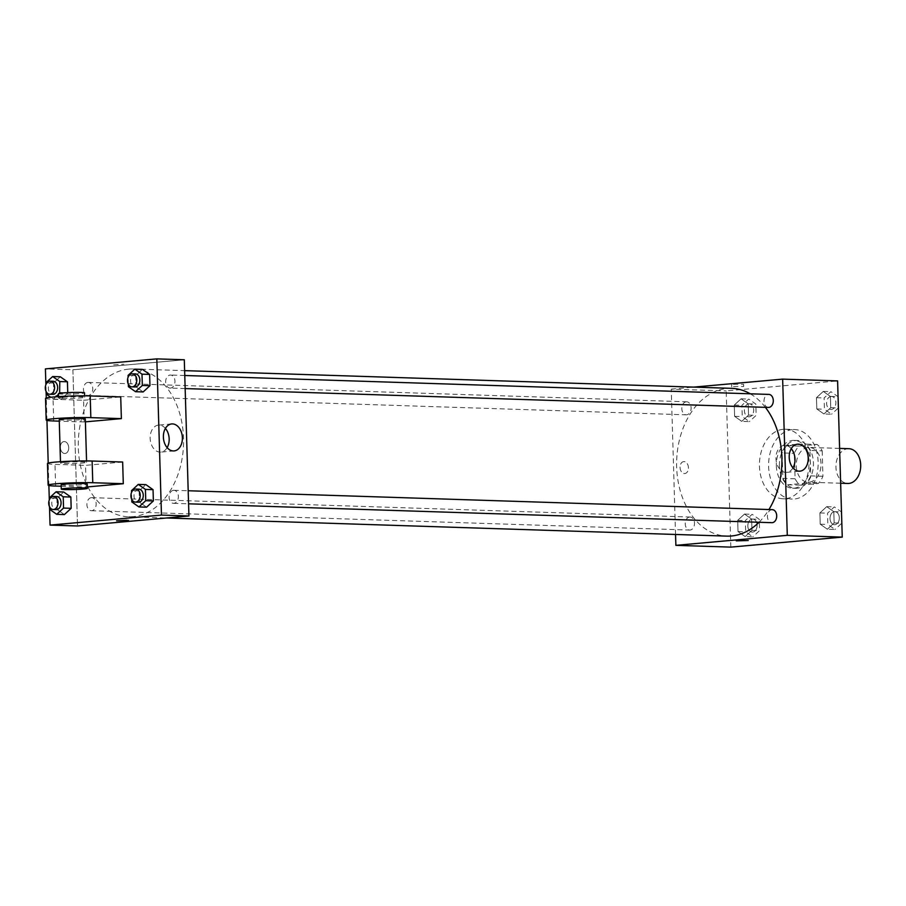 <?xml version="1.0" encoding="UTF-8"?>
<svg xmlns="http://www.w3.org/2000/svg" width="906" height="906" viewBox="0 0 906 906"><rect width="100%" height="100%" fill="white"/><g stroke="black" fill="none" stroke-linecap="round" stroke-linejoin="round"><path stroke-width="0.68" stroke-dasharray="4.53 3.4" d="M848.888 448.697A17.395 12.378 -88.1 0 0 847.812 448.73A17.395 12.378 -88.1 0 0 835.932 466.443A17.395 12.378 -88.1 0 0 847.756 483.476M808.118 447.451A17.395 12.378 -88.1 0 0 796.249 465.163A17.395 12.378 -88.1 0 0 808.073 482.185A17.395 12.378 -88.1 0 0 821.017 465.208A17.395 12.378 -88.1 0 0 809.194 447.417A17.395 12.378 -88.1 0 0 808.118 447.451M822.184 450.826L822.942 476.284A23.363 16.636 -88.1 0 1 818.299 483.51L800.134 485.14A23.363 16.636 -88.1 0 1 795.083 478.787L794.336 453.328A23.363 16.636 -88.1 0 1 798.979 446.092L817.133 444.461A23.363 16.636 -88.1 0 1 822.184 450.826L809.975 450.429L810.734 475.888L822.942 476.284M795.083 478.787L782.875 478.391L782.116 452.932L794.336 453.328M798.979 446.092L786.77 445.695L804.924 444.065L817.133 444.461M786.77 445.695A23.363 16.636 -88.1 0 0 782.116 452.932M782.875 478.391A23.363 16.636 -88.1 0 0 787.926 484.744L800.134 485.14M810.734 475.888A23.363 16.636 -88.1 0 1 806.08 483.113L787.926 484.744M809.975 450.429A23.363 16.636 -88.1 0 0 804.924 444.065M779.409 465.933A23.918 17.033 91.9 0 1 797.201 440.497A23.918 17.033 91.9 0 1 813.441 464.959A23.918 17.033 91.9 0 1 795.649 488.311A23.918 17.033 91.9 0 1 779.409 465.933M776.351 465.843A23.918 17.033 -88.1 0 0 792.603 488.221A23.918 17.033 -88.1 0 0 810.394 464.857A23.918 17.033 -88.1 0 0 794.143 440.407A23.918 17.033 -88.1 0 0 792.659 440.441A23.918 17.033 -88.1 0 0 776.351 465.843M806.08 483.113L818.299 483.51M792.342 429.603A34.79 24.768 -88.1 0 0 768.594 465.016A34.79 24.768 -88.1 0 0 792.252 499.081A34.79 24.768 -88.1 0 0 818.129 465.106A34.79 24.768 -88.1 0 0 794.494 429.535A34.79 24.768 -88.1 0 0 792.342 429.603M783.18 429.297A34.79 24.768 -88.1 0 0 759.432 464.721A34.79 24.768 -88.1 0 0 783.09 498.787A34.79 24.768 -88.1 0 0 808.967 464.812A34.79 24.768 -88.1 0 0 785.343 429.24A34.79 24.768 -88.1 0 0 783.18 429.297M745.162 536.601L738.028 531.584L737.699 520.316L744.494 514.053L751.618 519.059L751.957 530.338L745.162 536.601L738.028 531.584L737.699 520.316L744.494 514.053L751.618 519.059L751.957 530.338L745.162 536.601L752.795 536.85L745.661 531.833L745.332 520.565L752.127 514.302L759.251 519.308L759.59 530.588L752.795 536.85M827.359 529.217L820.224 524.2L819.896 512.932L826.691 506.669L833.814 511.686L834.154 522.955L827.359 529.217L820.224 524.2L819.896 512.932L826.691 506.669L833.814 511.686L834.154 522.955L827.359 529.217L834.992 529.466L827.858 524.449L827.529 513.181L834.324 506.918L841.447 511.924L841.787 523.204L834.992 529.466M730.825 547.122L726.193 390.916L837.597 380.905M741.742 421.358L734.607 416.341L734.279 405.073L741.074 398.81L748.197 403.816L748.537 415.095L741.742 421.358L734.607 416.341L734.279 405.073L741.074 398.81L748.197 403.816L748.537 415.095L741.742 421.358L749.375 421.607L742.24 416.59L741.912 405.322L748.707 399.059L755.831 404.065L756.17 415.344L749.375 421.607M823.939 413.974L816.804 408.957L816.476 397.689L823.271 391.426L830.394 396.432L830.734 407.711L823.939 413.974L816.804 408.957L816.476 397.689L823.271 391.426L830.394 396.432L830.734 407.711L823.939 413.974L831.572 414.223L824.437 409.206L824.109 397.938L830.904 391.675L838.027 396.681L838.367 407.96L831.572 414.223M675.548 534.472L671.244 389.138L726.193 390.916M684.064 461.618A5.98 4.179 84.9 0 0 683.713 461.63A5.98 4.179 84.9 0 0 680.078 467.96A5.98 4.179 84.9 0 0 684.777 473.544A5.98 4.179 84.9 0 0 688.424 467.462A5.98 4.179 84.9 0 0 684.064 461.618A5.98 4.179 84.9 0 0 683.713 461.63A5.98 4.179 84.9 0 0 680.078 467.96A5.98 4.179 84.9 0 0 684.777 473.544A5.98 4.179 84.9 0 0 688.435 467.462A5.98 4.179 84.9 0 0 684.064 461.618M731.652 388.346A73.93 52.627 -88.1 0 0 727.076 388.47A73.93 52.627 -88.1 0 0 676.612 463.747A73.93 52.627 -88.1 0 0 726.872 536.125M759.013 522.275A73.93 52.627 -88.1 0 0 768.956 509.534M765.389 407.338A73.93 52.627 -88.1 0 0 750.247 393.804M671.244 389.138L693.758 387.111M772.286 509.648A6.523 4.643 -88.1 0 0 771.878 509.659A6.523 4.643 -88.1 0 0 767.427 516.295A6.523 4.643 -88.1 0 0 771.867 522.683M689.681 517.043A6.523 4.643 -88.1 0 0 685.23 523.679A6.523 4.643 -88.1 0 0 689.659 530.067A6.523 4.643 -88.1 0 0 694.517 523.702A6.523 4.643 -88.1 0 0 690.089 517.032A6.523 4.643 -88.1 0 0 689.681 517.043M686.261 401.8A6.523 4.643 -88.1 0 0 681.81 408.436A6.523 4.643 -88.1 0 0 686.238 414.823A6.523 4.643 -88.1 0 0 691.097 408.459A6.523 4.643 -88.1 0 0 686.669 401.788A6.523 4.643 -88.1 0 0 686.261 401.8M768.447 407.44A6.523 4.643 91.9 0 1 764.007 400.769A6.523 4.643 91.9 0 1 768.866 394.404M733.43 384.348L743.611 384.303L733.43 384.348M733.498 386.534L743.667 386.488L733.498 386.534M736.284 540.859L748.243 540.508M792.965 467.892A13.545 9.479 -95.1 0 1 786.702 472.354A13.545 9.479 -95.1 0 1 776.046 459.716A13.545 9.479 -95.1 0 1 784.279 445.378A13.545 9.479 -95.1 0 1 785.083 445.356A13.545 9.479 -95.1 0 1 791.232 448.64M128.731 369.116A73.93 52.627 -88.1 0 0 78.256 444.393A73.93 52.627 -88.1 0 0 128.527 516.771A73.93 52.627 -88.1 0 0 182.899 453.023A73.93 52.627 -88.1 0 0 145.198 371.301A73.93 52.627 -88.1 0 0 133.307 368.98A73.93 52.627 -88.1 0 0 128.731 369.116M170.498 388.074A6.523 4.643 91.9 0 1 170.09 388.085A6.523 4.643 91.9 0 1 165.662 381.415A6.523 4.643 91.9 0 1 170.509 375.039A6.523 4.643 91.9 0 1 174.949 381.426A6.523 4.643 91.9 0 1 170.498 388.074M91.336 497.677A6.523 4.643 -88.1 0 0 86.885 504.325A6.523 4.643 -88.1 0 0 91.313 510.712A6.523 4.643 -88.1 0 0 96.172 504.336A6.523 4.643 -88.1 0 0 91.733 497.666A6.523 4.643 -88.1 0 0 91.336 497.677M87.916 382.434A6.523 4.643 -88.1 0 0 83.465 389.082A6.523 4.643 -88.1 0 0 87.893 395.469A6.523 4.643 -88.1 0 0 92.752 389.093A6.523 4.643 -88.1 0 0 88.312 382.423A6.523 4.643 -88.1 0 0 87.916 382.434M173.533 490.293A6.523 4.643 -88.1 0 0 169.082 496.941A6.523 4.643 -88.1 0 0 173.51 503.328A6.523 4.643 -88.1 0 0 178.369 496.952A6.523 4.643 -88.1 0 0 173.941 490.282A6.523 4.643 -88.1 0 0 173.533 490.293M72.888 369.773L77.531 525.978L72.888 369.773L184.303 359.773L72.888 369.773L45.413 368.889M831.04 396.443A6.523 4.643 -88.1 0 0 826.589 403.079A6.523 4.643 -88.1 0 0 831.029 409.467A6.523 4.643 -88.1 0 0 835.876 403.091A6.523 4.643 -88.1 0 0 831.448 396.432A6.523 4.643 -88.1 0 0 831.04 396.443M816.804 408.957L824.437 409.206M816.476 397.689L824.109 397.938M823.271 391.426L830.904 391.675M830.394 396.432L838.027 396.681M830.734 407.711L838.367 407.96M831.062 396.443A6.523 4.643 -88.1 0 0 826.612 403.079A6.523 4.643 -88.1 0 0 831.051 409.467A6.523 4.643 -88.1 0 0 835.898 403.102A6.523 4.643 -88.1 0 0 831.47 396.432A6.523 4.643 -88.1 0 0 831.062 396.443M834.46 511.686A6.523 4.643 -88.1 0 0 830.009 518.323A6.523 4.643 -88.1 0 0 834.449 524.71A6.523 4.643 -88.1 0 0 839.296 518.345A6.523 4.643 -88.1 0 0 834.868 511.675A6.523 4.643 -88.1 0 0 834.46 511.686A6.523 4.643 -88.1 0 0 830.032 518.323A6.523 4.643 -88.1 0 0 834.471 524.71A6.523 4.643 -88.1 0 0 839.318 518.345A6.523 4.643 -88.1 0 0 834.89 511.675A6.523 4.643 -88.1 0 0 834.483 511.686M820.224 524.2L827.858 524.449M819.896 512.932L827.529 513.181M826.691 506.669L834.324 506.918M833.814 511.686L841.447 511.924M834.154 522.955L841.787 523.204M748.843 403.816A6.523 4.643 -88.1 0 0 744.392 410.463A6.523 4.643 -88.1 0 0 748.832 416.851A6.523 4.643 -88.1 0 0 753.679 410.475A6.523 4.643 -88.1 0 0 749.251 403.804A6.523 4.643 -88.1 0 0 748.843 403.816M734.607 416.341L742.24 416.59M734.279 405.073L741.912 405.322M741.074 398.81L748.707 399.059M748.197 403.816L755.831 404.065M748.537 415.095L756.17 415.344M748.866 403.827A6.523 4.643 -88.1 0 0 744.415 410.463A6.523 4.643 -88.1 0 0 748.854 416.851A6.523 4.643 -88.1 0 0 753.701 410.475A6.523 4.643 -88.1 0 0 749.273 403.816A6.523 4.643 -88.1 0 0 748.866 403.827M752.263 519.07A6.523 4.643 -88.1 0 0 747.812 525.707A6.523 4.643 -88.1 0 0 752.252 532.094A6.523 4.643 -88.1 0 0 757.099 525.718A6.523 4.643 -88.1 0 0 752.671 519.047A6.523 4.643 -88.1 0 0 752.263 519.07A6.523 4.643 -88.1 0 0 747.835 525.707A6.523 4.643 -88.1 0 0 752.274 532.094A6.523 4.643 -88.1 0 0 757.122 525.729A6.523 4.643 -88.1 0 0 752.693 519.059A6.523 4.643 -88.1 0 0 752.286 519.07M738.028 531.584L745.661 531.833M737.699 520.316L745.332 520.565M744.494 514.053L752.127 514.302M751.618 519.059L759.251 519.308M751.957 530.338L759.59 530.588M128.324 384.167L128.12 377.202M135.413 373.906A6.523 4.643 -88.1 0 0 135.005 373.918A6.523 4.643 -88.1 0 0 130.555 380.565A6.523 4.643 -88.1 0 0 134.983 386.953M128.403 386.692L136.036 386.941L143.159 391.947L136.036 386.941L135.696 375.662L142.491 369.399L135.696 375.662L128.063 375.412M131.744 499.41L131.54 492.445M138.833 489.149A6.523 4.643 -88.1 0 0 138.425 489.161A6.523 4.643 -88.1 0 0 133.975 495.809A6.523 4.643 -88.1 0 0 138.403 502.196M131.823 501.935L139.456 502.184L146.579 507.19L139.456 502.184L139.116 490.905L145.911 484.642L139.116 490.905L131.483 490.656M55.798 396.817L53.329 399.082L50.759 397.27M59.615 393.295L58.471 394.348M46.127 391.551L45.923 384.586M53.205 381.29A6.523 4.643 -88.1 0 0 52.808 381.301A6.523 4.643 -88.1 0 0 48.358 387.949A6.523 4.643 -88.1 0 0 52.786 394.325M53.329 399.082L60.962 399.331L53.839 394.314L53.499 383.045L60.294 376.783L53.499 383.045L45.866 382.796M46.206 394.076L53.839 394.314L53.499 383.045M63.035 392.91L67.757 393.068L60.962 399.331L53.839 394.314M49.547 506.794L49.343 499.829M56.625 496.533A6.523 4.643 -88.1 0 0 56.229 496.545A6.523 4.643 -88.1 0 0 51.778 503.192A6.523 4.643 -88.1 0 0 56.206 509.568M49.626 509.319L57.259 509.568L64.383 514.574L57.259 509.568L56.919 498.289L63.714 492.026L56.919 498.289L49.286 498.04M113.658 364.812L123.884 364.246L113.658 364.812M165.413 428.402A13.545 9.479 84.9 0 0 158.448 425.129A13.545 9.479 84.9 0 0 150.181 438.889A13.545 9.479 84.9 0 0 160.068 452.128A13.545 9.479 84.9 0 0 160.872 452.105A13.545 9.479 84.9 0 0 167.134 447.643M128.527 520.452L116.568 520.814M60.328 447.394A5.98 4.179 84.9 0 0 65.062 453.487A5.98 4.179 84.9 0 0 68.686 447.156A5.98 4.179 84.9 0 0 63.986 441.573A5.98 4.179 84.9 0 0 60.328 447.394A5.98 4.179 -95.1 0 1 63.986 441.573A5.98 4.179 -95.1 0 1 68.697 447.156A5.98 4.179 -95.1 0 1 65.062 453.487A5.98 4.179 -95.1 0 1 60.328 447.394M49.502 506.703L49.309 499.919M48.879 485.525L48.211 463.068M46.942 420.441L46.274 397.983M46.081 391.46L45.889 384.676M57.259 509.568L56.919 498.289M139.456 502.184L139.116 490.905M136.036 386.941L135.696 375.662M67.757 393.068L60.962 399.331M61.2 486.239L86.161 487.043L85.515 465.356L122.65 462.015M86.161 487.043L87.327 486.941M45.538 398.38A26.093 1.597 178.3 0 0 53.058 399.274L83.579 400.271L84.224 421.958L85.402 421.856M83.579 400.271L120.725 396.93M59.23 419.693A13.046 0.793 178.3 0 0 72.287 420.101A13.046 0.793 178.3 0 0 85.311 418.923M84.224 421.958L59.275 421.154M64.394 462.4A13.046 0.793 178.3 0 0 60.509 463.079A13.046 0.793 178.3 0 0 73.579 463.487A13.046 0.793 178.3 0 0 86.602 462.309A13.046 0.793 178.3 0 0 78.573 461.811A13.046 0.793 178.3 0 0 64.394 462.4M47.474 463.464A26.093 1.597 178.3 0 0 54.983 464.359L85.515 465.356M62.469 397.315A13.046 0.793 178.3 0 0 58.584 397.994A13.046 0.793 178.3 0 0 71.653 398.402A13.046 0.793 178.3 0 0 84.666 397.224A13.046 0.793 178.3 0 0 76.648 396.726A13.046 0.793 178.3 0 0 62.469 397.315M58.46 393.657A13.046 0.793 178.3 0 0 71.517 394.065A13.046 0.793 178.3 0 0 84.541 392.887M61.155 484.778A13.046 0.793 178.3 0 0 69.184 485.276A13.046 0.793 178.3 0 0 83.363 484.687A13.046 0.793 178.3 0 0 87.236 484.008M53.703 420.973L53.058 399.274M55.628 486.058L54.983 464.359M839.602 448.402L809.194 447.417M840.643 483.238L808.073 482.185M792.603 488.221L795.649 488.311M794.143 440.407L797.201 440.497M783.09 498.787L792.252 499.081M785.343 429.24L794.494 429.535M743.667 386.488L743.611 384.303M731.72 386.839L731.652 384.654M786.702 472.354L799.919 471.165M784.279 445.378L797.495 444.189M128.527 516.771L166.421 517.994M133.307 368.98L184.631 370.645M184.767 375.503L170.509 375.039M185.164 388.572L170.09 388.085M91.313 510.712L689.659 530.067M91.733 497.666L690.089 517.032M87.893 395.469L686.238 414.823M88.312 382.423L686.669 401.788M173.51 503.328L188.584 503.815M173.941 490.282L188.188 490.746M171.676 423.94L158.448 425.129M174.099 450.916L160.872 452.105M60.476 461.698L60.509 463.079M86.557 460.928L86.602 462.309M58.539 396.613L58.584 397.994M84.62 395.843L84.666 397.224"/><path stroke-width="1.36" d="M840.643 483.238L847.756 483.476A17.395 12.378 -88.1 0 0 860.7 466.488A17.395 12.378 -88.1 0 0 848.888 448.697L839.602 448.402M693.758 387.111L782.648 379.127L837.597 380.905L842.24 537.111L730.825 547.122L675.876 545.344L675.548 534.472M166.421 517.994L726.872 536.125A73.93 52.627 -88.1 0 0 759.013 522.275M768.956 509.534A73.93 52.627 -88.1 0 0 765.389 407.338M750.247 393.804A73.93 52.627 -88.1 0 0 731.652 388.346L184.631 370.645M782.648 379.127L787.291 535.333L675.876 545.344M188.584 503.815L771.867 522.683A6.523 4.643 -88.1 0 0 776.714 516.318A6.523 4.643 -88.1 0 0 772.286 509.648L188.188 490.746M184.767 375.503L768.866 394.404A6.523 4.643 91.9 0 1 773.294 400.792A6.523 4.643 91.9 0 1 768.843 407.428A6.523 4.643 91.9 0 1 768.447 407.44L185.164 388.572M787.291 535.333L842.24 537.111M798.311 444.166A13.545 9.479 -95.1 0 1 808.186 457.405A13.545 9.479 -95.1 0 1 799.919 471.165A13.545 9.479 -95.1 0 1 789.273 458.527A13.545 9.479 -95.1 0 1 797.495 444.189A13.545 9.479 -95.1 0 1 798.311 444.166M748.243 540.508L736.295 540.859M791.232 448.64A13.545 9.479 -95.1 0 1 792.965 467.892M45.889 384.676L45.413 368.889L156.829 358.878L184.303 359.773L188.935 515.978L77.531 525.978L50.057 525.095L49.502 506.703M128.12 377.202L128.063 375.412L134.858 369.15L141.993 374.167L142.333 385.435L135.526 391.698L128.403 386.692L128.324 384.167M131.936 386.851L134.983 386.953A6.523 4.643 -88.1 0 0 139.841 380.577A6.523 4.643 -88.1 0 0 135.413 373.906L132.355 373.804A6.523 4.643 -88.1 0 0 131.948 373.816A6.523 4.643 -88.1 0 0 127.497 380.463A6.523 4.643 -88.1 0 0 131.936 386.851A6.523 4.643 -88.1 0 0 136.783 380.475A6.523 4.643 -88.1 0 0 132.355 373.804M135.526 391.698L143.159 391.947L149.954 385.684L143.159 391.947M134.858 369.15L142.491 369.399L149.626 374.416L149.954 385.684L142.333 385.435M141.993 374.167L149.626 374.416L149.954 385.684M131.54 492.445L131.483 490.656L138.278 484.393L145.413 489.41L145.753 500.678L138.946 506.941L131.823 501.935L131.744 499.41M135.356 502.094L138.403 502.196A6.523 4.643 -88.1 0 0 143.261 495.82A6.523 4.643 -88.1 0 0 138.833 489.149L135.775 489.047A6.523 4.643 -88.1 0 0 135.368 489.059A6.523 4.643 -88.1 0 0 130.917 495.707A6.523 4.643 -88.1 0 0 135.356 502.094A6.523 4.643 -88.1 0 0 140.203 495.718A6.523 4.643 -88.1 0 0 135.775 489.047M138.946 506.941L146.579 507.19L153.374 500.927L146.579 507.19M138.278 484.393L145.911 484.642L153.046 489.659L153.374 500.927L145.753 500.678M145.413 489.41L153.046 489.659L153.374 500.927M50.759 397.27L46.206 394.076L46.127 391.551M45.923 384.586L45.866 382.796L52.661 376.534L59.796 381.551L59.615 393.295M58.471 394.348L55.798 396.817M49.739 394.235L52.786 394.325A6.523 4.643 -88.1 0 0 57.644 387.961A6.523 4.643 -88.1 0 0 53.205 381.29L50.158 381.188A6.523 4.643 -88.1 0 0 49.751 381.2A6.523 4.643 -88.1 0 0 45.3 387.847A6.523 4.643 -88.1 0 0 49.739 394.235A6.523 4.643 -88.1 0 0 54.587 387.859A6.523 4.643 -88.1 0 0 50.158 381.188M52.661 376.534L60.294 376.783L67.429 381.8L67.746 392.615L67.429 381.8L59.796 381.551M60.124 392.819L63.035 392.91M49.343 499.829L49.286 498.04L56.081 491.777L63.216 496.794L63.545 508.062L56.75 514.325L49.626 509.319L49.547 506.794M53.16 509.478L56.206 509.568A6.523 4.643 -88.1 0 0 61.064 503.204A6.523 4.643 -88.1 0 0 56.625 496.533L53.579 496.431A6.523 4.643 -88.1 0 0 53.171 496.443A6.523 4.643 -88.1 0 0 48.72 503.09A6.523 4.643 -88.1 0 0 53.16 509.478A6.523 4.643 -88.1 0 0 58.007 503.102A6.523 4.643 -88.1 0 0 53.579 496.431M56.75 514.325L64.383 514.574L71.178 508.311L64.383 514.574M56.081 491.777L63.714 492.026L70.849 497.043L71.178 508.311L63.545 508.062M63.216 496.794L70.849 497.043L71.178 508.311M173.284 450.939A13.545 9.479 -95.1 0 1 163.408 437.7A13.545 9.479 -95.1 0 1 171.676 423.94A13.545 9.479 -95.1 0 1 182.321 436.579A13.545 9.479 -95.1 0 1 174.099 450.916A13.545 9.479 -95.1 0 1 173.284 450.939M156.829 358.878L161.461 515.084L188.935 515.978L77.531 525.978M184.303 359.773L188.935 515.978M167.134 447.643A13.545 9.479 84.9 0 0 165.413 428.402M126.806 520.248L116.568 520.814L126.806 520.248M161.461 515.084L50.057 525.095M116.568 520.803L128.527 520.452M49.309 499.919L48.879 485.525M48.211 463.068L46.942 420.441M46.274 397.983L46.081 391.46M63.714 492.026L70.849 497.043M145.911 484.642L153.046 489.659M142.491 369.399L149.626 374.416M60.294 376.783L67.429 381.8M87.327 486.941L123.295 483.713L122.65 462.015L92.129 461.029A26.093 1.597 178.3 0 0 63.635 461.516A26.093 1.597 178.3 0 0 47.474 463.464L48.12 485.163A26.093 1.597 178.3 0 0 55.628 486.058L61.2 486.239M85.402 421.856L121.37 418.629L120.725 396.93L90.192 395.945A26.093 1.597 178.3 0 0 61.699 396.432A26.093 1.597 178.3 0 0 45.538 398.38L46.183 420.078A26.093 1.597 -1.7 0 1 62.344 418.13A26.093 1.597 -1.7 0 1 90.838 417.632L90.192 395.945M86.557 460.928L85.311 418.923A13.046 0.793 178.3 0 0 77.293 418.425A13.046 0.793 178.3 0 0 63.114 419.014A13.046 0.793 178.3 0 0 59.23 419.693L60.476 461.698M59.275 421.154L53.703 420.973A26.093 1.597 -1.7 0 1 46.183 420.078M121.37 418.629L90.838 417.632M84.62 395.843L84.541 392.887A13.046 0.793 178.3 0 0 76.512 392.389A13.046 0.793 178.3 0 0 62.333 392.978A13.046 0.793 178.3 0 0 58.46 393.657L58.539 396.613M87.372 488.345L87.236 484.008A13.046 0.793 178.3 0 0 74.179 483.589A13.046 0.793 178.3 0 0 61.155 484.778L61.291 489.115A13.046 0.793 -1.7 0 1 74.303 487.938A13.046 0.793 -1.7 0 1 87.372 488.345A13.046 0.793 -1.7 0 1 83.488 489.025A13.046 0.793 -1.7 0 1 69.309 489.614A13.046 0.793 -1.7 0 1 61.291 489.115M123.295 483.713L92.763 482.717A26.093 1.597 178.3 0 0 64.281 483.215A26.093 1.597 178.3 0 0 48.12 485.163M92.763 482.717L92.129 461.029"/></g></svg>
